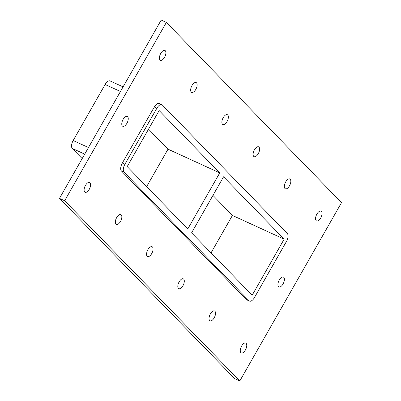 <?xml version="1.0" encoding="UTF-8"?>
<svg xmlns="http://www.w3.org/2000/svg" width="401" height="401" viewBox="0 0 401 401"><rect width="100%" height="100%" fill="white"/><g stroke="black" fill="none" stroke-linecap="round" stroke-linejoin="round"><path stroke-width="0.6" d="M160.019 59.985A5.403 2.586 -65.4 0 1 160.525 53.834A5.403 2.586 -65.4 0 1 164.911 50.446A5.403 2.586 -65.4 0 1 165.006 56.431A5.403 2.586 -65.4 0 1 160.405 60.265A5.403 2.586 -65.4 0 1 160.019 59.985M115.949 224.129A5.403 2.586 -65.4 0 1 116.46 217.974A5.403 2.586 -65.4 0 1 120.841 214.585A5.403 2.586 -65.4 0 1 120.942 220.575A5.403 2.586 -65.4 0 1 116.34 224.405A5.403 2.586 -65.4 0 1 115.949 224.129M191.247 92.115A5.403 2.586 -65.4 0 1 191.758 85.964A5.403 2.586 -65.4 0 1 196.139 82.576A5.403 2.586 -65.4 0 1 196.239 88.561A5.403 2.586 -65.4 0 1 191.638 92.395A5.403 2.586 -65.4 0 1 191.247 92.115M147.182 256.259A5.403 2.586 -65.4 0 1 147.688 250.104A5.403 2.586 -65.4 0 1 152.074 246.715A5.403 2.586 -65.4 0 1 152.174 252.705A5.403 2.586 -65.4 0 1 147.573 256.535A5.403 2.586 -65.4 0 1 147.182 256.259M222.48 124.25A5.403 2.586 -65.4 0 1 222.986 118.094A5.403 2.586 -65.4 0 1 227.372 114.706A5.403 2.586 -65.4 0 1 227.472 120.691A5.403 2.586 -65.4 0 1 222.871 124.526A5.403 2.586 -65.4 0 1 222.48 124.25M178.41 288.389A5.403 2.586 -65.4 0 1 178.921 282.234A5.403 2.586 -65.4 0 1 183.307 278.845A5.403 2.586 -65.4 0 1 183.402 284.835A5.403 2.586 -65.4 0 1 178.801 288.67A5.403 2.586 -65.4 0 1 178.41 288.389M253.708 156.38A5.403 2.586 -65.4 0 1 254.219 150.225A5.403 2.586 -65.4 0 1 258.605 146.836A5.403 2.586 -65.4 0 1 258.7 152.821A5.403 2.586 -65.4 0 1 254.099 156.656A5.403 2.586 -65.4 0 1 253.708 156.38M209.643 320.519A5.403 2.586 -65.4 0 1 210.149 314.364A5.403 2.586 -65.4 0 1 214.535 310.975A5.403 2.586 -65.4 0 1 214.635 316.965A5.403 2.586 -65.4 0 1 210.034 320.8A5.403 2.586 -65.4 0 1 209.643 320.519M284.941 188.51A5.403 2.586 -65.4 0 1 285.447 182.355A5.403 2.586 -65.4 0 1 289.833 178.966A5.403 2.586 -65.4 0 1 289.933 184.951A5.403 2.586 -65.4 0 1 285.332 188.786A5.403 2.586 -65.4 0 1 284.941 188.51M278.525 286.645A5.403 2.586 -65.4 0 1 279.031 280.489A5.403 2.586 -65.4 0 1 283.417 277.101A5.403 2.586 -65.4 0 1 283.512 283.091A5.403 2.586 -65.4 0 1 278.916 286.926A5.403 2.586 -65.4 0 1 278.525 286.645M122.37 125.994A5.403 2.586 -65.4 0 1 122.876 119.839A5.403 2.586 -65.4 0 1 127.262 116.45A5.403 2.586 -65.4 0 1 127.358 122.435A5.403 2.586 -65.4 0 1 122.756 126.27A5.403 2.586 -65.4 0 1 122.37 125.994M84.721 191.999A5.403 2.586 -65.4 0 1 85.228 185.843A5.403 2.586 -65.4 0 1 89.613 182.455A5.403 2.586 -65.4 0 1 89.709 188.445A5.403 2.586 -65.4 0 1 85.107 192.274A5.403 2.586 -65.4 0 1 84.721 191.999M316.173 220.64A5.403 2.586 -65.4 0 1 316.68 214.485A5.403 2.586 -65.4 0 1 321.066 211.096A5.403 2.586 -65.4 0 1 321.161 217.086A5.403 2.586 -65.4 0 1 316.564 220.916A5.403 2.586 -65.4 0 1 316.173 220.64M240.876 352.649A5.403 2.586 -65.4 0 1 241.382 346.494A5.403 2.586 -65.4 0 1 245.768 343.106A5.403 2.586 -65.4 0 1 245.863 349.096A5.403 2.586 -65.4 0 1 241.267 352.93A5.403 2.586 -65.4 0 1 240.876 352.649M219.758 172.896L159.157 110.551L127.192 166.595L187.788 228.941L219.758 172.896L168.014 149.172L148.55 129.147M146.656 186.62L168.014 149.172M284.159 239.151L223.557 176.801L191.588 232.851L252.189 295.196L284.159 239.151L232.415 215.427L212.951 195.402M239.803 380.95L234.63 378.579L59.478 198.38L161.197 20.05L166.37 22.421L341.522 202.62L239.803 380.95L64.651 200.756L166.37 22.421M154.29 107.017L156.881 108.205A6.481 3.103 -65.4 0 1 161.859 104.656L159.272 103.468A6.481 3.103 114.6 0 0 154.29 107.017L122.325 163.062A6.481 3.103 114.6 0 0 121.433 170.966L246.435 299.567A6.481 3.103 114.6 0 0 246.901 299.903L249.487 301.091A6.481 3.103 -65.4 0 1 249.021 300.755L246.435 299.567M64.651 200.756L59.478 198.38M161.859 104.656A6.481 3.103 -65.4 0 1 162.33 104.992L287.332 233.593A6.481 3.103 -65.4 0 1 286.439 241.492L254.47 297.542A6.481 3.103 -65.4 0 1 249.487 301.091M121.433 170.966L124.019 172.154L249.021 300.755M82.165 158.606L72.275 148.43L84.716 154.134M124.019 172.154A6.481 3.103 -65.4 0 1 124.911 164.25L122.325 163.062M88.476 147.543L73.167 140.525A6.481 3.103 114.6 0 0 72.275 148.43M156.881 108.205L124.911 164.25M73.167 140.525L105.132 84.481L120.44 91.498M123.077 86.877L110.115 80.932A6.481 3.103 114.6 0 0 105.132 84.481M211.051 252.876L232.415 215.427"/></g></svg>
